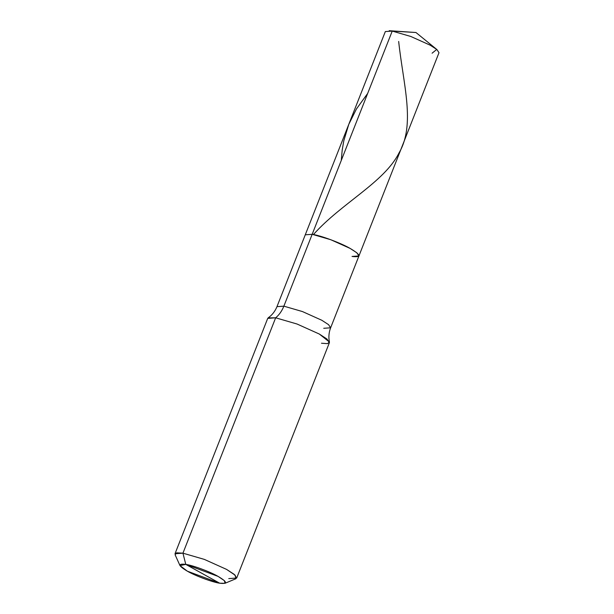 <?xml version="1.0" encoding="UTF-8"?>
<svg xmlns="http://www.w3.org/2000/svg" width="614" height="614" viewBox="0 0 614 614"><rect width="100%" height="100%" fill="white"/><g stroke="black" fill="none" stroke-linecap="round" stroke-linejoin="round"><path stroke-width="0.92" d="M436.738 49.419L415.954 32.511L392.231 31.076L312.173 234.31C320.209 235.331 341.092 243.098 350.149 248.432C361.024 254.91 361.654 257.581 352.037 256.437L358.937 255.946L356.841 252.791L350.149 248.432L330.769 239.713L312.173 234.31L305.273 234.809L312.173 234.31L309.978 239.874L312.173 234.31L330.769 239.713L350.149 248.432L356.841 252.791L358.937 255.946L438.995 52.704L436.899 49.55L430.207 45.198L410.827 36.479L392.231 31.076L389.222 30.7L415.954 32.511L392.231 31.076L283.868 306.163L276.968 306.655L283.868 306.163C281.949 310.968 279.209 314.844 275.655 317.806L268.134 317.875C272.094 315.112 275.041 311.367 276.968 306.655L385.331 31.567L392.231 31.076L410.827 36.479L430.207 45.198L436.738 49.419L432.095 53.203M352.037 256.437C361.654 257.581 361.024 254.91 350.149 248.432C341.092 243.098 320.209 235.331 312.173 234.31L283.868 306.163C281.949 310.968 279.209 314.844 275.655 317.806L182.941 553.176L185.781 564.389L218.085 576.4L224.455 580.706L224.977 583.3L219.689 583.208L185.781 564.389C192.619 565.256 210.387 571.857 218.085 576.4C227.333 581.903 227.871 584.175 219.689 583.208L185.781 564.389L182.941 553.176L175.005 553.744L267.719 318.374L275.655 317.806L182.941 553.176L176.632 552.815L175.113 554.787L179.986 565.578L185.781 564.389C177.6 563.414 178.137 565.686 187.385 571.197C195.083 575.732 212.851 582.341 219.689 583.208L187.385 571.197L179.986 565.578M224.977 583.3L235.906 578.733L235.2 575.226L226.597 569.408L204.316 559.385L182.941 553.176L204.316 559.385L226.597 569.408L234.287 574.412L236.689 578.035L329.403 342.666L327.001 339.043L319.311 334.039L297.03 324.015L275.655 317.806L297.03 324.015L319.311 334.039L329.442 342.029C328.429 337.301 328.828 332.558 330.631 327.799L328.544 324.645L321.851 320.285L302.464 311.567L283.868 306.163L302.464 311.567L321.851 320.285L328.544 324.645L330.631 327.799L323.731 328.29M329.442 342.029L327.477 343.64L321.475 343.234M236.689 578.035L228.761 578.603M367.663 93.428L356.45 108.954L348.775 124.366L343.786 140.836L342.19 150.138L341.284 160.407M398.67 41.453C403.214 84.248 415.747 124.634 398.962 153.047C384.203 182.396 341.453 203.15 313.424 234.54M330.631 327.799L358.937 255.946"/></g></svg>
